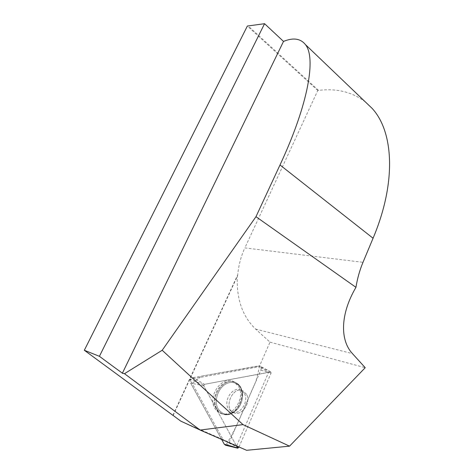 <?xml version="1.0" encoding="UTF-8"?>
<svg xmlns="http://www.w3.org/2000/svg" width="474" height="474" viewBox="0 0 474 474"><rect width="100%" height="100%" fill="white"/><g stroke="black" fill="none" stroke-linecap="round" stroke-linejoin="round"><path stroke-width="0.36" stroke-dasharray="2.37 1.78" d="M172.903 415.283L237.367 275.56C236.212 298.424 242.297 316.271 255.622 329.098L270.002 342.145L259.195 366.752L189.92 379.247L223.064 439.57L180.724 421.096M246.604 450.3L223.064 439.57M236.674 445.738L268.639 372.262L259.195 366.752M270.002 342.145L365.223 367.7M237.367 275.56L237.658 275.613C238.469 265.819 240.869 256.582 244.862 247.896L362.995 262.318M173.152 415.461L237.658 275.613M365.472 102.028C352.312 92.015 336.664 88.134 318.528 90.386L317.787 90.481L244.862 247.896M317.787 90.481L247.363 26.04M246.569 394.404L242.884 390.819C232.728 385.629 223.035 408.221 233.646 412.605C241.467 416.865 251.416 402.651 246.569 394.404C251.416 402.651 241.467 416.865 233.646 412.605C223.035 408.221 232.728 385.629 242.884 390.819L246.569 394.404M236.2 445.536L203.127 384.58L268.639 372.262M203.127 384.58L189.92 379.247M216.221 408.582C213.756 403.593 213.78 398.083 216.298 392.039C221.441 382.779 227.798 379.585 235.365 382.465C249.822 389.237 236.828 420.142 221.968 413.778C219.533 412.836 217.619 411.106 216.221 408.582M239.003 446.988L271.098 373.05L270.873 371.96L204.46 384.331L203.79 385.8L236.366 445.838M193.149 377.618L258.715 365.863L260.019 366.076C261.215 366.977 261.494 368.334 260.854 370.147L228.918 443.048C228.142 444.6 227.082 445.341 225.737 445.27C237.96 426.221 246.172 402.284 255.96 381.315L259.693 365.928L201.426 376.137L191.312 384.319L221.636 439.416L190.631 383.087C189.831 380.468 190.672 378.643 193.149 377.618L204.46 384.331M238.754 386.737C245.603 398.35 232.118 418.459 220.529 413.369C218.07 412.416 216.138 410.668 214.728 408.132C207.132 395.707 222.875 374.727 234.043 381.819L238.754 386.737M255.622 329.098L352.466 353.628M318.528 90.386L248.08 25.863M216.873 408.784C209.384 396.507 224.919 375.74 235.939 382.749C250.343 389.492 237.397 420.296 222.596 413.962C220.173 413.02 218.265 411.29 216.873 408.784C218.265 411.29 220.173 413.02 222.596 413.962C237.397 420.296 250.343 389.492 235.939 382.749C224.919 375.74 209.384 396.507 216.873 408.784M218.04 408.712C223.147 415.775 229.416 416.131 236.846 409.779C240.389 405.963 242.309 401.437 242.599 396.187C243.067 386.209 234.743 379.538 226.495 383.679C218.188 387.566 213.644 400.903 218.04 408.712C213.644 400.903 218.188 387.566 226.495 383.679C234.743 379.538 243.067 386.209 242.599 396.187C242.309 401.437 240.389 405.963 236.846 409.779C229.416 416.131 223.147 415.775 218.04 408.712M244.489 393.639C249.33 401.863 239.4 416.024 231.585 411.77L228.142 408.387C223.195 400.175 233.119 386.02 240.81 390.066L244.489 393.639L240.81 390.066C233.119 386.02 223.195 400.175 228.142 408.387L231.585 411.77C239.4 416.024 249.33 401.863 244.489 393.639M270.53 371.906L258.715 365.863M238.736 447.61L228.918 443.048M260.854 370.147L271.098 373.05M203.79 385.8L190.631 383.087M234.043 381.819L235.939 382.749C240.478 385.492 242.7 389.972 242.599 396.187C242.38 392.78 241.734 390.706 240.662 389.978C241.734 390.706 242.38 392.78 242.599 396.187C242.7 389.972 240.478 385.492 235.939 382.749L235.365 382.465M220.529 413.369L222.596 413.962C227.704 415.52 232.456 414.122 236.846 409.779C234.263 411.924 232.39 412.724 231.229 412.179C232.39 412.724 234.263 411.924 236.846 409.779C232.456 414.122 227.704 415.52 222.596 413.962L221.968 413.778M231.229 412.179L231.585 411.77L233.646 412.605L231.585 411.77L231.229 412.179M240.662 389.978L242.884 390.819L240.662 389.978M270.873 371.96L260.019 366.076"/><path stroke-width="0.71" d="M122.399 373.174L113.564 366.769L122.399 373.174L283.511 41.422C293.181 37.44 300.469 38.471 305.375 44.532C316.111 57.401 308.805 103.249 280.004 164.976L255.978 216.695L162.191 350.268L242.996 424.609L200.164 430.06L180.724 421.096L172.903 415.283M122.28 373.251L124.484 373.69L200.164 430.06L246.604 450.3L289.549 446.158L242.996 424.609M255.978 216.695L355.95 287.345C340.326 313.865 339.781 340.089 352.466 353.628L365.223 367.7L289.549 446.158M172.88 415.337L84.319 350.262L99.416 356.318L113.564 366.769M365.472 102.028L372.143 108.41C393.533 131.523 396.809 182.004 373.068 238.232L362.995 262.318C359.707 270.21 357.36 278.552 355.95 287.345M283.511 41.422L264.569 23.7L247.363 26.04L84.319 350.262M99.416 356.318L264.569 23.7M124.484 373.69L162.191 350.268M236.366 445.838L237.794 448.191L239.003 446.988M224.279 444.221L225.737 445.27L224.279 444.221L221.636 439.416L224.279 444.221L237.504 447.93M373.068 238.232L280.004 164.976M372.143 108.41L305.375 44.532M237.794 448.191L225.393 445.187"/></g></svg>
